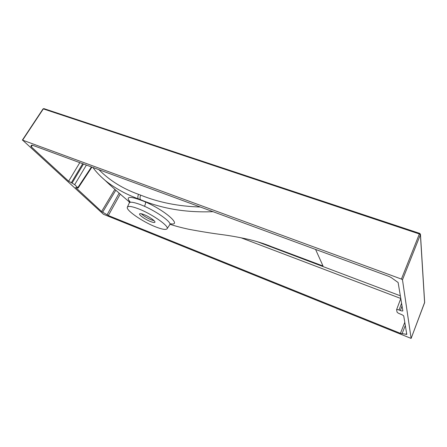 <?xml version="1.0" encoding="UTF-8"?>
<svg xmlns="http://www.w3.org/2000/svg" width="447" height="447" viewBox="0 0 447 447"><rect width="100%" height="100%" fill="white"/><g stroke="black" fill="none" stroke-linecap="round" stroke-linejoin="round"><path stroke-width="0.67" d="M167.077 228.775L169.793 224.657C171.966 222.477 157.936 212.258 144.487 206.285L140.352 204.57C133.793 202.189 130.105 201.625 129.306 202.871L127.367 207.184C125.512 210.079 142.733 221.908 155.696 226.897C162.121 229.395 165.915 230.021 167.077 228.775C169.676 226.372 151.924 213.867 138.285 208.749C131.876 206.341 128.239 205.821 127.367 207.184M129.541 201.457C125.501 195.887 130.798 196.049 145.426 201.932C165.602 210.766 182.342 225.796 170.659 223.835M154.154 220.757L151.472 219.918C147.13 218.086 143.727 216.03 141.263 213.744M150.572 221.556C153.07 222.517 154.517 222.746 154.919 222.237C155.796 221.237 149.024 216.51 143.85 214.554C141.392 213.616 139.967 213.398 139.587 213.901C138.743 214.946 145.471 219.611 150.572 221.556M322.209 264.199L315.582 249.437L323.008 265.976L262.713 243.364M91.92 167.111L78.136 188.047L75.638 187.466L101.581 211.526L108.336 215.527L400.423 333.345L406.798 334.378L403.747 316.068C403.507 315.565 402.607 314.984 401.048 314.33L399.763 313.828C398.216 313.179 397.31 312.598 397.059 312.09L396.606 309.648C396.869 309.374 397.685 309.492 399.054 309.994L400.367 310.503C401.752 311.017 402.579 311.134 402.853 310.855L398.126 282.51L391.181 277.537L389.019 276.464L32.508 145.241L31.67 145.141L30.854 146.175L31.256 146.812L68.642 181.214L72.068 183.097L83.494 164.01M103.48 214.303L411.123 338.418L402.479 279.783L401.412 279.073L22.629 140.146L103.48 214.303M212.984 211.671C186.343 212.761 162.166 208.76 140.459 199.669L138.296 198.854C125.641 194.149 114.561 187.98 105.051 180.337L100.687 176.392M98.921 169.687C109.593 180.482 122.796 188.701 138.525 194.333L140.682 195.143C158.814 202.457 178.688 206.408 200.306 207.006M78.136 188.047L74.688 184.667L72.068 183.097M420.465 234.368L424.644 302.356L411.123 338.418L424.605 302.686L420.403 234.686L402.479 279.783M144.487 206.285C145.392 204.408 145.705 202.955 145.426 201.932M256.88 241.542L400.356 295.813M76.197 187.5L75.923 187.913M101.581 211.526L114.873 189.321M401.412 279.073L419.364 233.971L43.325 108.9L22.629 140.146M120.226 194.16L108.336 215.527M400.423 333.345L404.792 322.315M396.606 309.648L400.803 298.49L240.905 237.731M32.352 145.186L31.256 146.812M68.642 181.214L79.79 162.647M406.189 334.462L406.63 333.278M405.323 325.477L402.021 333.831M107.034 214.873L119.12 193.171M115.823 190.193L102.626 212.264M400.367 310.503L402.06 305.988M401.596 303.222L399.054 309.994M77.856 187.6L91.462 166.938M86.388 165.072L74.688 184.667M82.695 163.714L71.274 182.789M424.65 302.429L424.589 302.725M43.046 108.884L43.979 108.599L43.046 108.884L22.356 140.118M420.403 234.686L419.744 233.401L419.364 233.971L420.403 234.686M44.13 108.699L419.727 233.395L420.459 234.267M140.459 199.669C139.81 198.529 139.889 197.021 140.682 195.143M138.296 198.854C137.648 197.714 137.726 196.211 138.525 194.333M169.793 224.657L170.91 223.707M129.524 202.105C119.656 193.713 111.499 186.46 105.051 180.337C99.849 175.822 95.803 171.536 92.909 167.474M170.061 224.316C175.258 226.037 181.493 227.691 188.757 229.266C200.859 231.546 212.051 233.345 222.338 234.664C231.049 235.826 240.257 237.502 249.962 239.704C257.595 241.615 264.68 243.889 271.206 246.532M130.368 202.267L129.267 200.725L129.306 202.871"/></g></svg>
